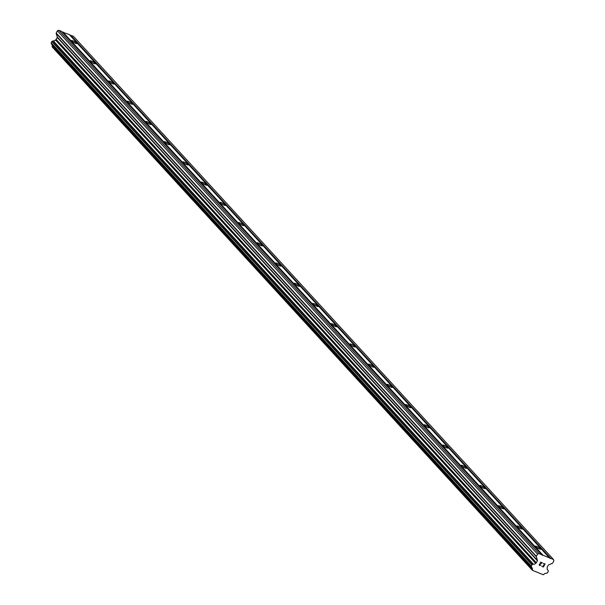 <?xml version="1.0" encoding="UTF-8"?>
<svg xmlns="http://www.w3.org/2000/svg" width="605" height="605" viewBox="0 0 605 605"><rect width="100%" height="100%" fill="white"/><g stroke="black" fill="none" stroke-linecap="round" stroke-linejoin="round"><path stroke-width="0.91" d="M76.79 43.144A3.176 0.59 -152.4 0 1 76.979 43.545A3.176 0.59 -152.4 0 1 74.559 42.925A3.176 0.59 -152.4 0 1 71.534 41.004A3.176 0.59 -152.4 0 1 71.345 40.596A3.176 0.59 -152.4 0 1 73.765 41.216A3.176 0.59 -152.4 0 1 76.79 43.144M95.348 63.366A3.176 0.59 -152.4 0 1 95.529 63.767A3.176 0.59 -152.4 0 1 93.117 63.147A3.176 0.59 -152.4 0 1 90.085 61.226A3.176 0.59 -152.4 0 1 89.903 60.825A3.176 0.59 -152.4 0 1 92.323 61.445A3.176 0.59 -152.4 0 1 95.348 63.366M113.906 83.588A3.176 0.59 -152.4 0 1 114.088 83.989A3.176 0.59 -152.4 0 1 111.668 83.377A3.176 0.59 -152.4 0 1 108.643 81.448A3.176 0.59 -152.4 0 1 108.461 81.047A3.176 0.59 -152.4 0 1 110.874 81.667A3.176 0.59 -152.4 0 1 113.906 83.588M132.457 103.818A3.176 0.59 -152.4 0 1 132.646 104.219A3.176 0.59 -152.4 0 1 130.226 103.599A3.176 0.59 -152.4 0 1 127.201 101.678A3.176 0.59 -152.4 0 1 127.012 101.277A3.176 0.59 -152.4 0 1 129.432 101.89A3.176 0.59 -152.4 0 1 132.457 103.818M151.016 124.04A3.176 0.59 -152.4 0 1 151.205 124.441A3.176 0.59 -152.4 0 1 148.785 123.828A3.176 0.59 -152.4 0 1 145.76 121.9A3.176 0.59 -152.4 0 1 145.571 121.499A3.176 0.59 -152.4 0 1 147.991 122.119A3.176 0.59 -152.4 0 1 151.016 124.04M169.574 144.27A3.176 0.59 -152.4 0 1 169.763 144.671A3.176 0.59 -152.4 0 1 167.343 144.05A3.176 0.59 -152.4 0 1 164.318 142.13A3.176 0.59 -152.4 0 1 164.129 141.721A3.176 0.59 -152.4 0 1 166.549 142.341A3.176 0.59 -152.4 0 1 169.574 144.27M188.132 164.492A3.176 0.59 -152.4 0 1 188.314 164.893A3.176 0.59 -152.4 0 1 185.894 164.273A3.176 0.59 -152.4 0 1 182.869 162.352A3.176 0.59 -152.4 0 1 182.687 161.951A3.176 0.59 -152.4 0 1 185.107 162.564A3.176 0.59 -152.4 0 1 188.132 164.492M206.683 184.714A3.176 0.59 -152.4 0 1 206.872 185.115A3.176 0.59 -152.4 0 1 204.452 184.502A3.176 0.59 -152.4 0 1 201.427 182.574A3.176 0.59 -152.4 0 1 201.246 182.173A3.176 0.59 -152.4 0 1 203.658 182.793A3.176 0.59 -152.4 0 1 206.683 184.714M225.241 204.944A3.176 0.59 -152.4 0 1 225.431 205.345A3.176 0.59 -152.4 0 1 223.011 204.724A3.176 0.59 -152.4 0 1 219.986 202.804A3.176 0.59 -152.4 0 1 219.796 202.403A3.176 0.59 -152.4 0 1 222.216 203.015A3.176 0.59 -152.4 0 1 225.241 204.944M243.8 225.166A3.176 0.59 -152.4 0 1 243.989 225.567A3.176 0.59 -152.4 0 1 241.569 224.954A3.176 0.59 -152.4 0 1 238.544 223.026A3.176 0.59 -152.4 0 1 238.355 222.625A3.176 0.59 -152.4 0 1 240.775 223.245A3.176 0.59 -152.4 0 1 243.8 225.166M262.358 245.388A3.176 0.59 -152.4 0 1 262.54 245.796A3.176 0.59 -152.4 0 1 260.127 245.176A3.176 0.59 -152.4 0 1 257.102 243.248A3.176 0.59 -152.4 0 1 256.913 242.847A3.176 0.59 -152.4 0 1 259.333 243.467A3.176 0.59 -152.4 0 1 262.358 245.388M280.917 265.618A3.176 0.59 -152.4 0 1 281.098 266.018A3.176 0.59 -152.4 0 1 278.678 265.398A3.176 0.59 -152.4 0 1 275.653 263.477A3.176 0.59 -152.4 0 1 275.472 263.077A3.176 0.59 -152.4 0 1 277.892 263.689A3.176 0.59 -152.4 0 1 280.917 265.618M299.467 285.84A3.176 0.59 -152.4 0 1 299.656 286.241A3.176 0.59 -152.4 0 1 297.237 285.628A3.176 0.59 -152.4 0 1 294.212 283.7A3.176 0.59 -152.4 0 1 294.022 283.299A3.176 0.59 -152.4 0 1 296.442 283.919A3.176 0.59 -152.4 0 1 299.467 285.84M318.026 306.07A3.176 0.59 -152.4 0 1 318.215 306.47A3.176 0.59 -152.4 0 1 315.795 305.85A3.176 0.59 -152.4 0 1 312.77 303.929A3.176 0.59 -152.4 0 1 312.581 303.521A3.176 0.59 -152.4 0 1 315.001 304.141A3.176 0.59 -152.4 0 1 318.026 306.07M336.584 326.292A3.176 0.59 -152.4 0 1 336.773 326.692A3.176 0.59 -152.4 0 1 334.353 326.072A3.176 0.59 -152.4 0 1 331.328 324.151A3.176 0.59 -152.4 0 1 331.139 323.751A3.176 0.59 -152.4 0 1 333.559 324.371A3.176 0.59 -152.4 0 1 336.584 326.292M355.143 346.514A3.176 0.59 -152.4 0 1 355.324 346.915A3.176 0.59 -152.4 0 1 352.912 346.302A3.176 0.59 -152.4 0 1 349.879 344.374A3.176 0.59 -152.4 0 1 349.698 343.973A3.176 0.59 -152.4 0 1 352.118 344.593A3.176 0.59 -152.4 0 1 355.143 346.514M373.701 366.743A3.176 0.59 -152.4 0 1 373.882 367.144A3.176 0.59 -152.4 0 1 371.462 366.524A3.176 0.59 -152.4 0 1 368.437 364.603A3.176 0.59 -152.4 0 1 368.256 364.202A3.176 0.59 -152.4 0 1 370.668 364.815A3.176 0.59 -152.4 0 1 373.701 366.743M392.252 386.966A3.176 0.59 -152.4 0 1 392.441 387.366A3.176 0.59 -152.4 0 1 390.021 386.754A3.176 0.59 -152.4 0 1 386.996 384.825A3.176 0.59 -152.4 0 1 386.807 384.425A3.176 0.59 -152.4 0 1 389.227 385.045A3.176 0.59 -152.4 0 1 392.252 386.966M410.81 407.195A3.176 0.59 -152.4 0 1 410.999 407.596A3.176 0.59 -152.4 0 1 408.579 406.976A3.176 0.59 -152.4 0 1 405.554 405.055A3.176 0.59 -152.4 0 1 405.365 404.647A3.176 0.59 -152.4 0 1 407.785 405.267A3.176 0.59 -152.4 0 1 410.81 407.195M429.368 427.417A3.176 0.59 -152.4 0 1 429.558 427.818A3.176 0.59 -152.4 0 1 427.138 427.198A3.176 0.59 -152.4 0 1 424.113 425.277A3.176 0.59 -152.4 0 1 423.923 424.876A3.176 0.59 -152.4 0 1 426.344 425.489A3.176 0.59 -152.4 0 1 429.368 427.417M447.927 447.639A3.176 0.59 -152.4 0 1 448.108 448.04A3.176 0.59 -152.4 0 1 445.688 447.428A3.176 0.59 -152.4 0 1 442.663 445.499A3.176 0.59 -152.4 0 1 442.482 445.098A3.176 0.59 -152.4 0 1 444.902 445.719A3.176 0.59 -152.4 0 1 447.927 447.639M466.478 467.869A3.176 0.59 -152.4 0 1 466.667 468.27A3.176 0.59 -152.4 0 1 464.247 467.65A3.176 0.59 -152.4 0 1 461.222 465.729A3.176 0.59 -152.4 0 1 461.04 465.328A3.176 0.59 -152.4 0 1 463.453 465.941A3.176 0.59 -152.4 0 1 466.478 467.869M485.036 488.091A3.176 0.59 -152.4 0 1 485.225 488.492A3.176 0.59 -152.4 0 1 482.805 487.88A3.176 0.59 -152.4 0 1 479.78 485.951A3.176 0.59 -152.4 0 1 479.591 485.55A3.176 0.59 -152.4 0 1 482.011 486.17A3.176 0.59 -152.4 0 1 485.036 488.091M503.594 508.313A3.176 0.59 -152.4 0 1 503.783 508.722A3.176 0.59 -152.4 0 1 501.363 508.102A3.176 0.59 -152.4 0 1 498.339 506.173A3.176 0.59 -152.4 0 1 498.149 505.772A3.176 0.59 -152.4 0 1 500.569 506.393A3.176 0.59 -152.4 0 1 503.594 508.313M522.153 528.543A3.176 0.59 -152.4 0 1 522.334 528.944A3.176 0.59 -152.4 0 1 519.922 528.324A3.176 0.59 -152.4 0 1 516.897 526.403A3.176 0.59 -152.4 0 1 516.708 526.002A3.176 0.59 -152.4 0 1 519.128 526.615A3.176 0.59 -152.4 0 1 522.153 528.543M540.711 548.765A3.176 0.59 -152.4 0 1 540.893 549.166A3.176 0.59 -152.4 0 1 538.473 548.553A3.176 0.59 -152.4 0 1 535.448 546.625A3.176 0.59 -152.4 0 1 535.266 546.224A3.176 0.59 -152.4 0 1 537.686 546.844A3.176 0.59 -152.4 0 1 540.711 548.765M541.702 566.303L543.434 567.006L541.702 566.303L543.343 566.719L544.001 565.463L543.343 566.711M543.161 565.123L544.107 565.252L544.765 564.004L544.107 565.252M543.23 563.376L545.067 563.875L543.434 567.006L545.067 563.868M540.93 565.025L539.486 565.146L540.031 565.365M539.932 565.584L539.365 565.35L539.932 565.577M539.365 565.35L539.267 564.193L541.8 562.794L540.288 563.535M541.8 562.794L540.174 562.136L541.8 562.794M540.174 562.136L542.33 562.756L539.456 564.299L539.486 565.146L539.456 564.299L542.33 562.756M532.324 569.547A1.974 1.724 -42.5 0 0 531.697 567.498L531.296 566.076L532.181 564.616L533.421 564.185A1.974 1.724 -42.5 0 0 535.599 563.278L536.038 563.051A0.567 0.492 -42.5 0 0 536.363 562.763L537.399 560.774A0.567 0.492 -42.5 0 0 537.444 560.366L536.332 556.759A0.567 0.492 -42.5 0 1 536.378 556.358L537.535 554.135L538.896 553.575L542.957 555.224L553.499 559.519L553.893 560.797L552.736 563.013A0.567 0.492 -42.5 0 1 552.418 563.308L548.584 564.904A0.567 0.492 -42.5 0 0 548.266 565.191L547.222 567.18A0.567 0.492 -42.5 0 0 547.177 567.588L547.268 568.027A1.974 1.724 -42.5 0 0 547.903 570.076L548.334 571.188L547.654 572.738L546.171 573.389A1.974 1.724 -42.5 0 0 543.993 574.296L543.298 574.75L532.385 570.311L532.324 569.547L52.166 46.222L52.227 46.986L532.385 570.311M549.438 557.863L69.288 34.545L62.058 31.974M553.499 559.519L73.341 36.194L69.832 35.135M52.151 44.868A1.974 1.724 -42.5 0 1 52.166 46.222M541.672 554.702L61.513 31.377L58.738 30.25L57.384 30.817L56.22 33.033A0.567 0.492 137.5 0 0 56.174 33.441L57.286 37.049A0.567 0.492 -42.5 0 1 57.241 37.45L56.204 39.438A0.567 0.492 -42.5 0 1 55.887 39.726L55.448 39.953A1.974 1.724 -42.5 0 1 53.263 40.86L51.788 41.511L51.138 42.751L51.463 44.112L531.568 567.354M542.957 555.224L62.799 31.906M542.504 555.413L62.345 32.088M538.896 553.575L58.738 30.25M537.535 554.135L57.384 30.817M535.864 563.126L55.705 39.801M535.599 563.278L55.448 39.953M550.724 558.385L70.566 35.067M550.27 558.574L70.12 35.256M536.378 556.358L56.22 33.033M536.332 556.759L56.174 33.441M537.444 560.366L57.286 37.049M537.399 560.774L57.241 37.45M536.363 562.763L56.204 39.438M536.038 563.051L55.887 39.726M533.421 564.185L53.263 40.86M533.164 564.208L53.013 40.883M532.181 564.616L52.03 41.291M531.946 564.836L51.788 41.511M531.296 566.076L51.138 42.751M531.258 566.378L51.107 43.061M531.545 567.308L51.395 43.983M532.256 569.902L52.106 46.577M547.903 570.076L547.306 569.426M531.621 567.437L51.463 44.112M547.979 570.137L547.283 569.381"/></g></svg>

